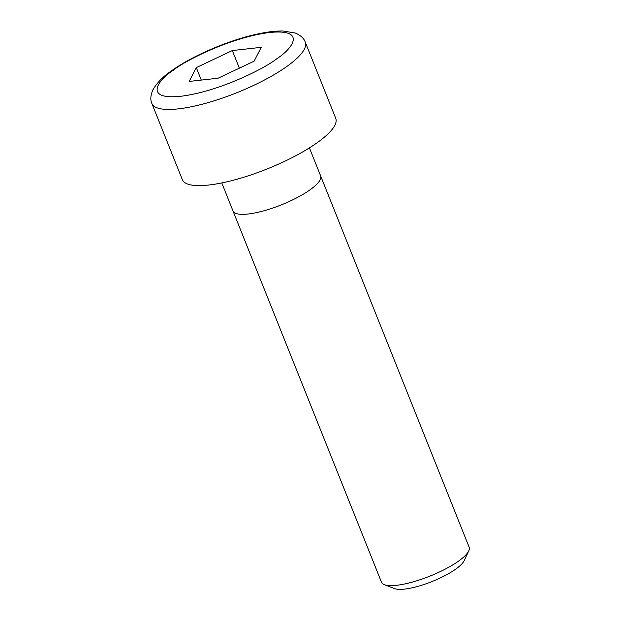 <?xml version="1.0" encoding="UTF-8"?>
<svg xmlns="http://www.w3.org/2000/svg" width="620" height="620" viewBox="0 0 620 620"><rect width="100%" height="100%" fill="white"/><g stroke="black" fill="none" stroke-linecap="round" stroke-linejoin="round"><path stroke-width="0.93" d="M458.699 560.999A47.197 12.299 -21.8 0 0 468.751 550.917A47.197 12.299 -21.8 0 0 469.146 547.189L320.641 175.91A47.197 12.299 158.2 0 1 297.228 197.578A47.197 12.299 158.2 0 1 248.054 214.024A47.197 12.299 158.2 0 1 232.996 210.963L381.494 582.242A47.197 12.299 -21.8 0 0 384.353 584.675A47.197 12.299 -21.8 0 0 396.56 585.303A47.197 12.299 -21.8 0 0 458.699 560.999M384.353 584.675L394.483 588.582A38.936 10.145 -21.8 0 0 455.816 569.059A38.936 10.145 -21.8 0 0 464.109 560.736L468.751 550.917M305.28 42.175L335.738 118.335A82.6 21.514 158.2 0 1 294.771 156.263A82.6 21.514 158.2 0 1 208.715 185.031A82.6 21.514 158.2 0 1 182.358 179.684L151.892 103.525A82.6 21.514 158.2 0 0 178.25 108.872A82.6 21.514 158.2 0 0 286.998 66.348A82.6 21.514 158.2 0 0 305.28 42.175C304.048 38.44 300.692 35.379 295.197 32.999L283.038 31C275.458 30.876 266.522 31.976 256.223 34.301C227.928 40.509 191.766 56.11 171.352 70.928C163.029 76.531 156.86 82.886 152.838 89.993C150.536 95.364 150.218 99.874 151.892 103.525M189.178 81.437L196.292 67.603L232.322 50.553L261.229 47.337L254.107 61.171L218.085 78.221L189.178 81.437M232.322 50.553L239.359 68.153M201.291 80.089L196.292 67.603M173.468 70.138C184.427 61.039 230.88 37.169 269.785 32.48C307.466 28.652 292.059 49.065 276.938 58.629C265.98 67.735 219.519 91.597 180.621 96.294C142.933 100.122 158.348 79.709 173.468 70.138M309.419 147.886L320.641 175.902A47.197 12.299 158.2 0 1 320.641 175.91M221.797 182.931L232.996 210.963"/></g></svg>
